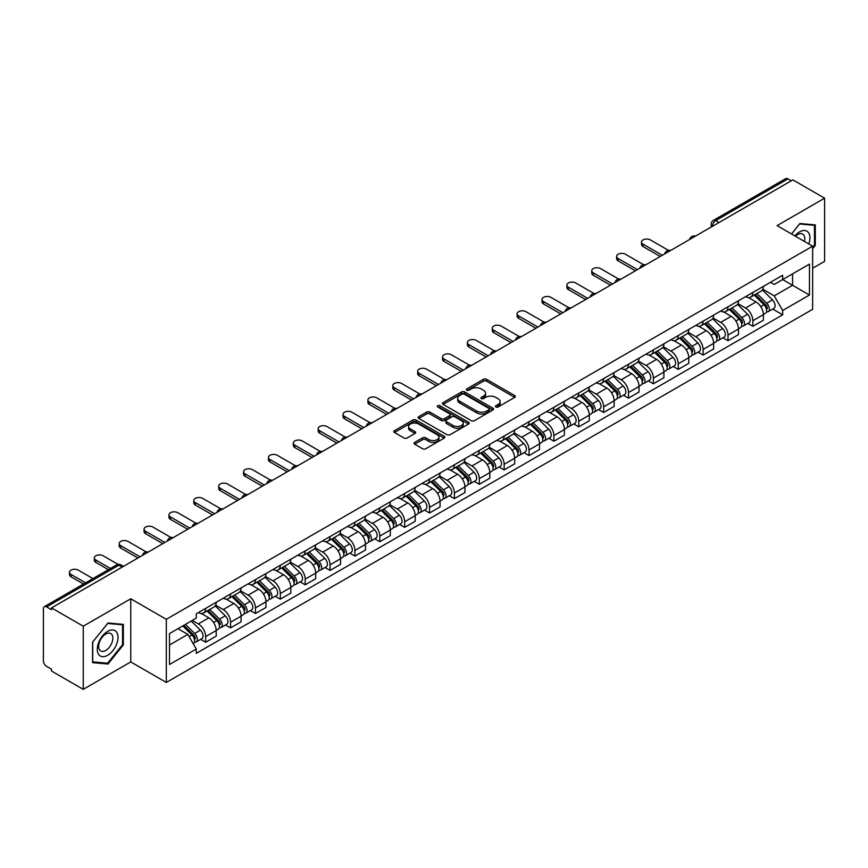 <?xml version="1.0" encoding="UTF-8"?>
<svg xmlns="http://www.w3.org/2000/svg" width="868" height="868" viewBox="0 0 868 868"><rect width="100%" height="100%" fill="white"/><g stroke="black" fill="none" stroke-linecap="round" stroke-linejoin="round"><path stroke-width="1.3" d="M495.899 406.983A1.552 0.89 0 0 0 498.091 406.983L514.724 397.381A2.213 1.28 0 0 0 515.364 396.481A2.213 1.28 0 0 0 514.724 395.58L486.557 379.316A2.213 1.28 0 0 0 483.422 379.316L466.8 388.918A1.552 0.89 0 0 0 466.344 389.548A1.552 0.89 0 0 0 466.8 390.177A1.552 0.89 0 0 0 468.991 390.177L471.14 388.94A7.085 4.09 0 0 1 481.154 388.94L483.498 390.296A7.085 4.09 0 0 1 485.581 393.182A7.085 4.09 0 0 1 483.498 396.079L481.349 397.316A1.552 0.89 0 0 0 480.894 397.945A1.552 0.89 0 0 0 481.349 398.586A1.552 0.89 0 0 0 483.541 398.586L485.689 397.338A7.085 4.09 0 0 1 495.704 397.338L498.058 398.694A7.085 4.09 0 0 1 500.131 401.591A7.085 4.09 0 0 1 498.058 404.477L495.899 405.725A1.552 0.89 0 0 0 495.454 406.354A1.552 0.89 0 0 0 495.899 406.983L495.899 405.725M414.72 442.376A2.213 1.28 0 0 0 414.079 443.277A2.213 1.28 0 0 0 414.72 444.188L422.629 448.745A2.213 1.28 0 0 0 425.754 448.745L444.221 438.09A2.213 1.28 0 0 0 444.872 437.179A2.213 1.28 0 0 0 444.221 436.279L416.054 420.014A2.213 1.28 0 0 0 412.929 420.014L394.463 430.68A2.213 1.28 0 0 0 393.812 431.58A2.213 1.28 0 0 0 394.463 432.481L404 437.993A2.213 1.28 0 0 0 407.135 437.993L415.034 433.436A2.213 1.28 0 0 0 415.685 432.535A2.213 1.28 0 0 0 415.034 431.624L410.304 428.89A5.924 3.418 0 0 1 408.568 426.481A5.924 3.418 0 0 1 412.224 423.324A5.924 3.418 0 0 1 418.68 424.061L437.222 434.77A5.924 3.418 0 0 1 438.958 437.179A5.924 3.418 0 0 1 435.302 440.336A5.924 3.418 0 0 1 428.846 439.599L425.754 437.819A2.213 1.28 0 0 0 422.629 437.819L414.72 442.376L414.72 444.188L422.629 439.653L422.629 437.819M166.32 619.307L130.764 598.779L83.252 626.208L51.527 607.893L792.875 179.882L824.6 198.197L777.088 225.626L812.643 246.154L166.32 619.307L166.32 682.454L812.643 309.301L812.643 246.154M471.291 420.654A2.213 1.28 0 0 0 474.427 420.654L492.894 409.989A2.213 1.28 0 0 0 493.534 409.088A2.213 1.28 0 0 0 492.894 408.177L464.727 391.924A2.213 1.28 0 0 0 461.592 391.924L443.125 402.578A2.213 1.28 0 0 0 442.474 403.479A2.213 1.28 0 0 0 443.125 404.39L471.291 420.654M438.351 407.32A1.552 0.89 0 0 1 439.924 407.537L439.924 405.692L468.557 422.228A2.213 1.28 0 0 1 469.208 423.139A2.213 1.28 0 0 1 468.557 424.04L450.091 434.694A2.213 1.28 0 0 1 446.966 434.694L418.788 418.441L426.698 413.906L426.698 412.061L418.788 416.629A2.213 1.28 0 0 0 418.148 417.53A2.213 1.28 0 0 0 418.788 418.441L418.788 416.629M426.698 413.906A2.213 1.28 0 0 1 429.823 413.906L429.823 412.061A2.213 1.28 0 0 0 426.698 412.061M429.823 412.061L441.248 418.658A2.213 1.28 0 0 0 444.383 418.658L449.624 415.631A2.213 1.28 0 0 0 450.264 414.73A2.213 1.28 0 0 0 449.624 413.83L437.732 406.962A1.552 0.89 0 0 1 437.277 406.332A1.552 0.89 0 0 1 438.231 405.508A1.552 0.89 0 0 1 439.924 405.692M83.252 626.208L83.252 689.355L51.527 671.04L51.527 669.195L46.59 666.342A4.514 2.604 -120 0 1 43.4 660.819L43.4 608.718A4.514 2.604 -120 0 1 44.333 606.656L116.551 564.96A4.514 2.604 60 0 1 118.807 565.187L46.59 606.884A4.514 2.604 -120 0 0 44.333 606.656M812.643 268.245L824.6 261.344L824.6 198.197M83.252 689.355L130.764 661.926L166.32 682.454M51.527 607.893L51.527 609.737L46.59 606.884M719.062 222.501L715.709 220.57A4.514 2.604 60 0 0 713.453 220.342L785.681 178.645A4.514 2.604 60 0 1 787.927 178.873L715.709 220.57A4.514 2.604 120 0 0 712.519 226.092L712.519 226.277M791.28 180.804L787.927 178.873M752.86 292.451A10.373 5.989 60 0 1 750.712 297.106L761.236 291.03A10.373 5.989 -120 0 0 763.384 286.375M737.919 303.626L745.525 308.01A10.373 5.989 60 0 1 752.86 320.715L763.384 314.639A10.373 5.989 -120 0 0 756.05 301.934L748.509 297.583M763.384 314.639L763.384 320.249L752.86 326.325L747.815 323.417M750.712 297.106A10.373 5.989 60 0 1 745.601 296.639M752.86 320.715L752.86 326.325M727.981 306.816A10.373 5.989 60 0 1 725.843 311.471L736.357 305.395A10.373 5.989 -120 0 0 738.505 300.74M722.946 337.771L727.992 340.69L738.505 334.614L738.505 328.994A10.373 5.989 -120 0 0 731.171 316.299L723.641 311.948M725.843 311.471A10.373 5.989 60 0 1 720.733 311.004M713.051 317.981L720.657 322.364A10.373 5.989 60 0 1 727.992 335.07L727.992 340.69M703.113 321.171A10.373 5.989 60 0 1 700.964 325.825L711.489 319.749A10.373 5.989 -120 0 0 713.637 315.095M698.067 352.137L703.113 355.045L713.637 348.969L713.637 343.359A10.373 5.989 -120 0 0 706.302 330.654L698.773 326.303M700.964 325.825A10.373 5.989 60 0 1 695.865 325.359M688.183 332.336L695.778 336.73A10.373 5.989 60 0 1 703.113 349.435L703.113 355.045M678.244 335.536A10.373 5.989 60 0 1 676.096 340.191L686.621 334.115A10.373 5.989 -120 0 0 688.769 329.46M673.199 366.491L678.244 369.399L688.769 363.334L688.769 357.714A10.373 5.989 -120 0 0 681.434 345.008L673.904 340.668M676.096 340.191A10.373 5.989 60 0 1 670.986 339.714M663.315 346.701L670.91 351.084A10.373 5.989 60 0 1 678.244 363.79L678.244 369.399M653.376 349.891A10.373 5.989 60 0 1 651.228 354.545L661.752 348.469A10.373 5.989 -120 0 0 663.901 343.815M648.331 380.846L653.376 383.764L663.901 377.689L663.901 372.068A10.373 5.989 -120 0 0 656.566 359.374L649.036 355.023M651.228 354.545A10.373 5.989 60 0 1 646.117 354.079M638.436 361.055L646.042 365.45A10.373 5.989 60 0 1 653.376 378.144L653.376 383.764M628.497 364.245A10.373 5.989 60 0 1 626.36 368.9L636.873 362.835A10.373 5.989 -120 0 0 639.022 358.169M623.463 395.211L628.508 398.119L639.022 392.043L639.022 386.434A10.373 5.989 -120 0 0 631.687 373.728L624.157 369.377M626.36 368.9A10.373 5.989 60 0 1 621.249 368.433M613.567 375.421L621.173 379.804A10.373 5.989 60 0 1 628.508 392.51L628.508 398.119M603.629 378.611A10.373 5.989 60 0 1 601.481 383.265L612.005 377.189A10.373 5.989 -120 0 0 614.153 372.535M598.584 409.566L603.629 412.484L614.153 406.408L614.153 400.788A10.373 5.989 -120 0 0 606.819 388.094L599.289 383.743M601.481 383.265A10.373 5.989 60 0 1 596.381 382.799M588.699 389.775L596.294 394.159A10.373 5.989 60 0 1 603.629 406.864L603.629 412.484M578.761 392.965A10.373 5.989 60 0 1 576.612 397.62L587.137 391.544A10.373 5.989 -120 0 0 589.285 386.889M573.715 423.931L578.761 426.839L589.285 420.763L589.285 415.154A10.373 5.989 -120 0 0 581.951 402.448L574.421 398.097M576.612 397.62A10.373 5.989 60 0 1 571.502 397.153M563.831 404.141L571.426 408.524A10.373 5.989 60 0 1 578.761 421.23L578.761 426.839M553.892 407.331A10.373 5.989 60 0 1 551.744 411.985L562.269 405.909A10.373 5.989 -120 0 0 564.417 401.255M548.847 438.286L553.892 441.204L564.417 435.128L564.417 429.508A10.373 5.989 -120 0 0 557.082 416.803L549.553 412.463M551.744 411.985A10.373 5.989 60 0 1 546.634 411.519M538.952 418.495L546.558 422.879A10.373 5.989 60 0 1 553.892 435.584L553.892 441.204M529.024 421.685A10.373 5.989 60 0 1 526.876 426.34L537.39 420.264A10.373 5.989 -120 0 0 539.538 415.609M523.979 452.651L529.024 455.559L539.538 449.483L539.538 443.874A10.373 5.989 -120 0 0 532.203 431.168L524.673 426.817M526.876 426.34A10.373 5.989 60 0 1 521.766 425.873M514.084 432.85L521.69 437.244A10.373 5.989 60 0 1 529.024 449.939L529.024 455.559M504.145 436.04A10.373 5.989 60 0 1 501.997 440.705L512.521 434.629A10.373 5.989 -120 0 0 514.67 429.975M499.1 467.006L504.145 469.913L514.67 463.837L514.67 458.228A10.373 5.989 -120 0 0 507.335 445.523L499.805 441.172M501.997 440.705A10.373 5.989 60 0 1 496.897 440.228M489.216 447.215L496.811 451.599A10.373 5.989 60 0 1 504.145 464.304L504.145 469.913M479.277 450.405A10.373 5.989 60 0 1 477.129 455.06L487.653 448.984A10.373 5.989 -120 0 0 489.802 444.329M474.232 481.36L479.277 484.279L489.802 478.203L489.802 472.583A10.373 5.989 -120 0 0 482.467 459.888L474.937 455.537M477.129 455.06A10.373 5.989 60 0 1 472.029 454.593M464.347 461.57L471.942 465.964A10.373 5.989 60 0 1 479.277 478.659L479.277 484.279M454.409 464.76A10.373 5.989 60 0 1 452.261 469.414L462.785 463.338A10.373 5.989 -120 0 0 464.933 458.684M449.364 495.726L454.409 498.633L464.933 492.557L464.933 486.948A10.373 5.989 -120 0 0 457.599 474.243L450.069 469.892M452.261 469.414A10.373 5.989 60 0 1 447.15 468.948M439.468 475.935L447.074 480.319A10.373 5.989 60 0 1 454.409 493.024L454.409 498.633M429.541 479.125A10.373 5.989 60 0 1 427.392 483.78L437.906 477.704A10.373 5.989 -120 0 0 440.054 473.049M424.495 510.08L429.541 512.999L440.054 506.923L440.054 501.303A10.373 5.989 -120 0 0 432.72 488.597L425.19 484.257M427.392 483.78A10.373 5.989 60 0 1 422.282 483.313M414.6 490.29L422.206 494.673A10.373 5.989 60 0 1 429.541 507.379L429.541 512.999M404.662 493.48A10.373 5.989 60 0 1 402.513 498.134L413.038 492.058A10.373 5.989 -120 0 0 415.186 487.404M399.616 524.446L404.662 527.353L415.186 521.277L415.186 515.668A10.373 5.989 -120 0 0 407.851 502.963L400.322 498.612M402.513 498.134A10.373 5.989 60 0 1 397.414 497.668M389.732 504.644L397.327 509.039A10.373 5.989 60 0 1 404.662 521.744L404.662 527.353M379.793 507.845A10.373 5.989 60 0 1 377.645 512.5L388.17 506.424A10.373 5.989 -120 0 0 390.318 501.769M374.748 538.8L379.793 541.708L390.318 535.643L390.318 530.023A10.373 5.989 -120 0 0 382.983 517.317L375.453 512.977M377.645 512.5A10.373 5.989 60 0 1 372.546 512.022M364.864 519.01L372.459 523.393A10.373 5.989 60 0 1 379.793 536.099L379.793 541.708M354.925 522.2A10.373 5.989 60 0 1 352.777 526.854L363.301 520.778A10.373 5.989 -120 0 0 365.45 516.124M349.88 553.155L354.925 556.073L365.45 549.997L365.45 544.377A10.373 5.989 -120 0 0 358.115 531.683L350.585 527.332M352.777 526.854A10.373 5.989 60 0 1 347.667 526.388M339.985 533.364L347.591 537.759A10.373 5.989 60 0 1 354.925 550.453L354.925 556.073M330.057 536.554A10.373 5.989 60 0 1 327.909 541.209L338.422 535.144A10.373 5.989 -120 0 0 340.571 530.478M325.012 567.52L330.057 570.428L340.571 564.352L340.571 558.742A10.373 5.989 -120 0 0 333.236 546.037L325.706 541.686M327.909 541.209A10.373 5.989 60 0 1 322.798 540.742M315.117 547.73L322.722 552.113A10.373 5.989 60 0 1 330.057 564.818L330.057 570.428M305.178 550.92A10.373 5.989 60 0 1 303.03 555.574L313.554 549.498A10.373 5.989 -120 0 0 315.702 544.844M300.133 581.875L305.178 584.793L315.702 578.717L315.702 573.097A10.373 5.989 -120 0 0 308.368 560.403L300.838 556.052M303.03 555.574A10.373 5.989 60 0 1 297.93 555.108M290.248 562.084L297.843 566.468A10.373 5.989 60 0 1 305.178 579.173L305.178 584.793M280.31 565.274A10.373 5.989 60 0 1 278.161 569.929L288.686 563.853A10.373 5.989 -120 0 0 290.834 559.198M275.264 596.24L280.31 599.148L290.834 593.072L290.834 587.462A10.373 5.989 -120 0 0 283.5 574.757L275.97 570.406M278.161 569.929A10.373 5.989 60 0 1 273.062 569.462M265.38 576.439L272.975 580.833A10.373 5.989 60 0 1 280.31 593.538L280.31 599.148M255.442 579.64A10.373 5.989 60 0 1 253.293 584.294L263.818 578.218A10.373 5.989 -120 0 0 265.966 573.564M250.396 610.595L255.442 613.513L265.966 607.437L265.966 601.817A10.373 5.989 -120 0 0 258.631 589.112L251.102 584.772M253.293 584.294A10.373 5.989 60 0 1 248.183 583.828M240.512 590.804L248.107 595.188A10.373 5.989 60 0 1 255.442 607.893L255.442 613.513M230.573 593.994A10.373 5.989 60 0 1 228.425 598.649L238.939 592.573A10.373 5.989 -120 0 0 241.087 587.918M225.528 624.949L230.573 627.868L241.087 621.792L241.087 616.182A10.373 5.989 -120 0 0 233.752 603.477L226.222 599.126M228.425 598.649A10.373 5.989 60 0 1 223.315 598.182M215.633 605.159L223.239 609.553A10.373 5.989 60 0 1 230.573 622.247L230.573 627.868M205.694 608.349A10.373 5.989 60 0 1 203.546 613.014L214.071 606.938A10.373 5.989 -120 0 0 216.219 602.284M200.649 639.315L205.694 642.222L216.219 636.146L216.219 630.537A10.373 5.989 -120 0 0 208.884 617.832L201.354 613.481M203.546 613.014A10.373 5.989 60 0 1 198.446 612.537M192.305 620.414L198.36 623.908A10.373 5.989 60 0 1 205.694 636.613L205.694 642.222M770.469 282.284L774.223 284.444L809.453 264.1L792.56 273.865L792.56 285.279L774.223 295.858L762.798 289.261M169.51 644.989L187.846 634.399L196.287 649.036L169.51 664.497L169.51 633.575L196.287 618.114L196.287 613.784L782.676 275.243L782.676 279.572L809.453 295.033L782.676 310.494L774.223 295.858M809.453 264.1L809.453 295.033M196.287 649.036L196.287 653.365L782.676 314.824L782.676 310.494M812.643 248.682L815.269 245.416L815.269 224.899L799.884 223.521L791.507 233.948M130.764 598.779L130.764 661.926M92.583 662.653L107.968 664.031L123.354 644.891L123.354 624.374L107.968 622.996L92.583 642.136L92.583 662.653M187.846 634.399L177.962 628.692M772.683 309.051L782.676 314.824M814.477 244.95L815.269 245.416M106.341 663.087L107.968 664.031M122.562 644.425L123.354 644.891M496.518 407.2L498.058 406.322A7.085 4.09 0 0 0 500.131 403.425L500.131 401.591M485.581 393.182L485.581 395.027A7.085 4.09 0 0 1 483.498 397.913L481.968 398.803M514.691 397.403L486.557 381.161A2.213 1.28 0 0 0 483.422 381.161L467.418 390.394M492.861 410.011L464.727 393.757A2.213 1.28 0 0 0 461.592 393.757L443.157 404.401M488.977 409.718A1.552 0.89 0 0 0 489.433 409.088A1.552 0.89 0 0 0 488.977 408.448L464.25 394.18A1.552 0.89 0 0 0 462.058 394.18L459.79 395.482A7.085 4.09 0 0 0 457.718 398.379A7.085 4.09 0 0 0 459.79 401.266L476.695 411.031A7.085 4.09 0 0 0 486.709 411.031L488.977 409.718L488.977 411.562A1.552 0.89 0 0 0 489.433 410.922L489.433 409.088M457.718 398.379L457.718 400.224A7.085 4.09 0 0 0 459.79 403.11L459.79 401.266M488.977 411.562L486.709 412.864A7.085 4.09 0 0 1 476.695 412.864L459.79 403.11M429.823 413.906L441.248 420.503A2.213 1.28 0 0 0 444.383 420.503L449.624 417.475A2.213 1.28 0 0 0 450.264 416.575L450.264 414.73M439.924 407.537L468.525 424.051M453.107 425.504A5.924 3.418 0 0 0 459.552 426.242A5.924 3.418 0 0 0 463.208 423.085A5.924 3.418 0 0 0 461.472 420.676L454.94 416.9A2.213 1.28 0 0 0 451.816 416.9L446.564 419.928A2.213 1.28 0 0 0 445.924 420.828A2.213 1.28 0 0 0 446.564 421.729L453.107 425.504L453.107 427.349A5.924 3.418 0 0 0 459.552 428.087A5.924 3.418 0 0 0 463.208 424.929L463.208 423.085M445.924 420.828L445.924 422.673A2.213 1.28 0 0 0 446.564 423.573L446.564 421.729M453.107 427.349L446.564 423.573M438.958 437.179L438.958 439.024A5.924 3.418 0 0 1 435.302 442.181A5.924 3.418 0 0 1 428.846 441.443L425.754 439.653A2.213 1.28 0 0 0 422.629 439.653M408.568 426.481L408.568 428.315A5.924 3.418 0 0 0 410.304 430.734L410.304 428.89M415.034 431.624L415.034 433.436L410.304 430.734M444.188 438.101L416.054 421.859A2.213 1.28 0 0 0 412.929 421.859L394.484 432.503M754.194 295.098L763.992 304.766A5.642 3.255 60 0 1 765.478 313.218L763.373 314.433M756.147 297.03L760.303 299.427M668.458 250.353L650.349 239.893A5.186 2.995 -0 0 0 644.696 239.242A5.186 2.995 -0 0 0 641.495 242.009A5.186 2.995 -0 0 0 643.014 244.136L662.306 255.268M755.279 294.469L766.01 305.059A2.702 1.562 60 0 1 766.726 309.106A2.702 1.562 60 0 1 766.477 309.203M756.907 293.536L766.704 303.203A5.642 3.255 60 0 1 768.191 311.645A5.642 3.255 60 0 1 766.487 311.829M762.386 289.966L772.444 299.883A5.642 3.255 60 0 1 773.93 308.335L768.191 311.645M660.233 256.461L643.014 246.523A5.186 2.995 180 0 1 641.495 244.407L641.495 242.009M729.326 309.453L739.124 319.12A5.642 3.255 60 0 1 740.61 327.572L738.505 328.788M731.279 311.384L735.435 313.782M643.589 264.707L625.47 254.259A5.186 2.995 -0 0 0 619.817 253.608A5.186 2.995 -0 0 0 616.616 256.375A5.186 2.995 -0 0 0 618.135 258.49L637.427 269.623M730.411 308.824L741.142 319.413A2.702 1.562 60 0 1 741.858 323.471A2.702 1.562 60 0 1 741.608 323.569M732.039 307.89L741.836 317.558A5.642 3.255 60 0 1 743.323 326.01A5.642 3.255 60 0 1 741.619 326.184M737.518 304.321L747.576 314.249A5.642 3.255 60 0 1 749.062 322.69L743.323 326.01M635.354 270.827L618.135 260.877A5.186 2.995 180 0 1 616.616 258.762L616.616 256.375M704.458 323.818L714.255 333.486A5.642 3.255 60 0 1 715.742 341.927L713.637 343.142M706.411 325.739L710.566 328.137M618.71 279.073L600.602 268.613A5.186 2.995 -0 0 0 594.949 267.962A5.186 2.995 -0 0 0 591.748 270.729A5.186 2.995 -0 0 0 593.267 272.845L612.558 283.988M705.543 323.189L716.274 333.768A2.702 1.562 60 0 1 716.979 337.826A2.702 1.562 60 0 1 716.74 337.923M707.16 322.245L716.957 331.912A5.642 3.255 60 0 1 718.444 340.364A5.642 3.255 60 0 1 716.751 340.549M712.65 318.686L722.697 328.603A5.642 3.255 60 0 1 724.183 337.055L718.444 340.364M610.486 285.181L593.267 275.243A5.186 2.995 180 0 1 591.748 273.127L591.748 270.729M808.813 243.941A14.658 8.463 120 0 0 808.542 232.689A14.658 8.463 120 0 0 794.871 235.901M804.43 241.412A10.036 5.794 120 0 0 803.822 235.119A10.036 5.794 120 0 0 802.705 234.078A10.036 5.794 120 0 0 795.479 236.248M791.54 233.969L799.569 223.977L814.477 225.311L814.477 245.188L812.643 247.467M813.49 224.736L814.477 225.311M116.627 632.164A14.658 8.463 120 0 0 102.467 635.962A14.658 8.463 120 0 0 98.67 654.494A14.658 8.463 120 0 0 112.829 650.707A14.658 8.463 120 0 0 116.627 632.164M111.907 634.595A10.036 5.794 120 0 0 110.778 633.553A10.036 5.794 120 0 0 101.447 638.24A10.036 5.794 120 0 0 99.614 649.882A10.036 5.794 120 0 0 100.742 650.935A10.036 5.794 120 0 0 110.084 646.248A10.036 5.794 120 0 0 111.907 634.595M107.654 663.206L92.746 661.872L92.746 641.995L107.654 623.452L122.562 624.786L122.562 644.664L107.654 663.206M121.563 624.211L122.562 624.786M679.579 338.173L689.376 347.84A5.642 3.255 60 0 1 690.863 356.292L688.769 357.507M681.532 340.104L685.687 342.502M593.842 293.427L575.734 282.979A5.186 2.995 -0 0 0 570.081 282.328A5.186 2.995 -0 0 0 566.88 285.095A5.186 2.995 -0 0 0 568.399 287.21L587.69 298.342M680.675 337.543L691.395 348.133A2.702 1.562 60 0 1 692.111 352.191A2.702 1.562 60 0 1 691.861 352.289M682.291 336.61L692.089 346.278A5.642 3.255 60 0 1 693.575 354.73A5.642 3.255 60 0 1 691.872 354.904M687.781 333.041L697.829 342.958A5.642 3.255 60 0 1 699.315 351.41L693.575 354.73M585.618 299.547L568.399 289.597A5.186 2.995 180 0 1 566.88 287.482L566.88 285.095M654.711 352.538L664.508 362.195A5.642 3.255 60 0 1 665.995 370.647L663.89 371.862M656.664 354.459L660.819 356.856M568.974 307.793L550.865 297.333A5.186 2.995 -0 0 0 545.212 296.682A5.186 2.995 -0 0 0 542.012 299.449A5.186 2.995 -0 0 0 543.531 301.565L562.822 312.708M655.796 351.909L666.526 362.488A2.702 1.562 60 0 1 667.242 366.546A2.702 1.562 60 0 1 666.993 366.643M657.423 350.965L667.221 360.632A5.642 3.255 60 0 1 668.707 369.084A5.642 3.255 60 0 1 667.004 369.269M662.902 347.406L672.96 357.323A5.642 3.255 60 0 1 674.447 365.775L668.707 369.084M560.75 313.901L543.531 303.963A5.186 2.995 180 0 1 542.012 301.847L542.012 299.449M629.842 366.893L639.64 376.56A5.642 3.255 60 0 1 641.126 385.012L639.022 386.227M631.795 368.824L635.951 371.222M544.106 322.147L525.986 311.688A5.186 2.995 -0 0 0 520.344 311.048A5.186 2.995 -0 0 0 517.133 313.804A5.186 2.995 -0 0 0 518.652 315.93L537.943 327.062M630.928 366.263L641.658 376.853A2.702 1.562 60 0 1 642.374 380.911A2.702 1.562 60 0 1 642.125 381.009M632.555 365.33L642.353 374.998A5.642 3.255 60 0 1 643.839 383.439A5.642 3.255 60 0 1 642.136 383.623M638.034 361.761L648.092 371.678A5.642 3.255 60 0 1 649.579 380.13L643.839 383.439M535.871 328.256L518.652 318.317A5.186 2.995 180 0 1 517.133 316.202L517.133 313.804M604.974 381.247L614.772 390.915A5.642 3.255 60 0 1 616.258 399.367L614.153 400.582M606.927 383.179L611.083 385.576M519.227 336.502L501.118 326.053A5.186 2.995 -0 0 0 495.465 325.402A5.186 2.995 -0 0 0 492.264 328.169A5.186 2.995 -0 0 0 493.784 330.285L513.075 341.417M606.059 380.629L616.79 391.208A2.702 1.562 60 0 1 617.495 395.265A2.702 1.562 60 0 1 617.256 395.363M607.676 379.685L617.474 389.352A5.642 3.255 60 0 1 618.971 397.804A5.642 3.255 60 0 1 617.267 397.989M613.166 376.115L623.213 386.043A5.642 3.255 60 0 1 624.7 394.484L618.971 397.804M511.002 342.621L493.784 332.683A5.186 2.995 180 0 1 492.264 330.556L492.264 328.169M580.095 395.613L589.893 405.28A5.642 3.255 60 0 1 591.379 413.732L589.285 414.937M582.048 397.533L586.204 399.931M494.359 350.867L476.25 340.408A5.186 2.995 -0 0 0 470.597 339.757A5.186 2.995 -0 0 0 467.396 342.524A5.186 2.995 -0 0 0 468.915 344.639L488.207 355.782M581.191 394.983L591.911 405.562A2.702 1.562 60 0 1 592.627 409.62A2.702 1.562 60 0 1 592.377 409.718M582.808 394.05L592.605 403.707A5.642 3.255 60 0 1 594.092 412.159A5.642 3.255 60 0 1 592.388 412.343M588.298 390.481L598.345 400.398A5.642 3.255 60 0 1 599.831 408.85L594.092 412.159M486.134 356.976L468.915 347.037A5.186 2.995 180 0 1 467.396 344.921L467.396 342.524M555.227 409.967L565.025 419.635A5.642 3.255 60 0 1 566.511 428.087L564.406 429.302M557.18 411.899L561.336 414.296M469.49 365.222L451.382 354.773A5.186 2.995 -0 0 0 445.729 354.122A5.186 2.995 -0 0 0 442.528 356.889A5.186 2.995 -0 0 0 444.047 359.005L463.338 370.137M556.312 409.338L567.043 419.928A2.702 1.562 60 0 1 567.759 423.985A2.702 1.562 60 0 1 567.509 424.083M557.94 408.405L567.737 418.072A5.642 3.255 60 0 1 569.224 426.524A5.642 3.255 60 0 1 567.52 426.698M563.419 404.835L573.477 414.752A5.642 3.255 60 0 1 574.963 423.204L569.224 426.524M461.266 371.341L444.047 361.392A5.186 2.995 180 0 1 442.528 359.276L442.528 356.889M530.359 424.333L540.156 433.989A5.642 3.255 60 0 1 541.643 442.441L539.538 443.656M532.312 426.253L536.467 428.651M444.622 379.587L426.503 369.128A5.186 2.995 -0 0 0 420.861 368.477A5.186 2.995 -0 0 0 417.649 371.244A5.186 2.995 -0 0 0 419.168 373.359L438.459 384.502M531.444 423.703L542.174 434.282A2.702 1.562 60 0 1 542.891 438.34A2.702 1.562 60 0 1 542.641 438.438M533.071 422.759L542.869 432.427A5.642 3.255 60 0 1 544.355 440.879A5.642 3.255 60 0 1 542.652 441.063M538.551 419.201L548.609 429.118A5.642 3.255 60 0 1 550.095 437.57L544.355 440.879M436.387 385.696L419.168 375.757A5.186 2.995 180 0 1 417.649 373.641L417.649 371.244M505.491 438.687L515.288 448.355A5.642 3.255 60 0 1 516.775 456.807L514.67 458.022M507.444 440.618L511.599 443.016M419.743 393.942L401.634 383.482A5.186 2.995 -0 0 0 395.982 382.842A5.186 2.995 -0 0 0 392.781 385.609A5.186 2.995 -0 0 0 394.3 387.725L413.591 398.857M506.576 438.058L517.306 448.647A2.702 1.562 60 0 1 518.012 452.705A2.702 1.562 60 0 1 517.773 452.803M508.192 437.125L517.99 446.792A5.642 3.255 60 0 1 519.487 455.244A5.642 3.255 60 0 1 517.784 455.418M513.682 433.555L523.729 443.472A5.642 3.255 60 0 1 525.227 451.924L519.487 455.244M411.519 400.05L394.3 390.112A5.186 2.995 180 0 1 392.781 387.996L392.781 385.609M480.612 453.042L490.409 462.709A5.642 3.255 60 0 1 491.896 471.161L489.802 472.376M482.575 454.973L486.72 457.371M394.875 408.307L376.766 397.848A5.186 2.995 -0 0 0 371.113 397.197A5.186 2.995 -0 0 0 367.913 399.964A5.186 2.995 -0 0 0 369.432 402.079L388.723 413.222M481.707 452.423L492.427 463.002A2.702 1.562 60 0 1 493.143 467.06A2.702 1.562 60 0 1 492.894 467.158M483.324 451.479L493.122 461.147A5.642 3.255 60 0 1 494.608 469.599A5.642 3.255 60 0 1 492.905 469.783M488.814 447.91L498.861 457.837A5.642 3.255 60 0 1 500.348 466.29L494.608 469.599M386.651 414.416L369.432 404.477A5.186 2.995 180 0 1 367.913 402.361L367.913 399.964M455.743 467.407L465.541 477.075A5.642 3.255 60 0 1 467.027 485.527L464.922 486.742M457.696 469.338L461.852 471.736M370.007 422.662L351.898 412.202A5.186 2.995 -0 0 0 346.245 411.551A5.186 2.995 -0 0 0 343.044 414.318A5.186 2.995 -0 0 0 344.563 416.434L363.855 427.577M456.828 466.778L467.559 477.367A2.702 1.562 60 0 1 468.275 481.414A2.702 1.562 60 0 1 468.026 481.512M458.456 465.845L468.253 475.501A5.642 3.255 60 0 1 469.74 483.953A5.642 3.255 60 0 1 468.036 484.138M463.935 462.275L473.993 472.192A5.642 3.255 60 0 1 475.48 480.644L469.74 483.953M361.782 428.77L344.563 418.832A5.186 2.995 180 0 1 343.044 416.716L343.044 414.318M430.875 481.762L440.673 491.429A5.642 3.255 60 0 1 442.159 499.881L440.054 501.096M432.828 483.693L436.984 486.091M345.139 437.016L327.019 426.568A5.186 2.995 -0 0 0 321.377 425.917A5.186 2.995 -0 0 0 318.176 428.684A5.186 2.995 -0 0 0 319.684 430.799L338.976 441.931M431.96 481.132L442.691 491.722A2.702 1.562 60 0 1 443.407 495.78A2.702 1.562 60 0 1 443.157 495.878M433.588 480.199L443.385 489.867A5.642 3.255 60 0 1 444.872 498.319A5.642 3.255 60 0 1 443.168 498.492M439.067 476.63L449.125 486.557A5.642 3.255 60 0 1 450.611 494.999L444.872 498.319M336.903 443.136L319.684 433.186A5.186 2.995 180 0 1 318.176 431.07L318.176 428.684M406.007 496.127L415.805 505.794A5.642 3.255 60 0 1 417.291 514.236L415.186 515.451M407.96 498.048L412.116 500.445M320.259 451.382L302.151 440.922A5.186 2.995 -0 0 0 296.498 440.271A5.186 2.995 -0 0 0 293.297 443.038A5.186 2.995 -0 0 0 294.816 445.154L314.108 456.297M407.092 495.498L417.823 506.077A2.702 1.562 60 0 1 418.528 510.134A2.702 1.562 60 0 1 418.289 510.232M408.709 494.554L418.506 504.221A5.642 3.255 60 0 1 420.004 512.673A5.642 3.255 60 0 1 418.3 512.858M414.199 490.995L424.246 500.912A5.642 3.255 60 0 1 425.743 509.364L420.004 512.673M312.035 457.49L294.816 447.552A5.186 2.995 180 0 1 293.297 445.436L293.297 443.038M381.128 510.482L390.925 520.149A5.642 3.255 60 0 1 392.423 528.601L390.318 529.816M383.092 512.413L387.236 514.811M295.391 465.736L277.283 455.288A5.186 2.995 -0 0 0 271.63 454.637A5.186 2.995 -0 0 0 268.429 457.403A5.186 2.995 -0 0 0 269.948 459.519L289.239 470.651M382.224 509.852L392.944 520.442A2.702 1.562 60 0 1 393.66 524.5A2.702 1.562 60 0 1 393.41 524.597M383.84 508.919L393.638 518.587A5.642 3.255 60 0 1 395.124 527.039A5.642 3.255 60 0 1 393.421 527.212M389.331 505.35L399.378 515.266A5.642 3.255 60 0 1 400.864 523.719L395.124 527.039M287.167 471.845L269.948 461.906A5.186 2.995 180 0 1 268.429 459.79L268.429 457.403M356.26 524.847L366.057 534.504A5.642 3.255 60 0 1 367.544 542.956L365.439 544.171M358.213 526.767L362.368 529.165M270.523 480.102L252.414 469.642A5.186 2.995 -0 0 0 246.762 468.991A5.186 2.995 -0 0 0 243.561 471.758A5.186 2.995 -0 0 0 245.08 473.874L264.371 485.017M357.345 524.218L368.075 534.796A2.702 1.562 60 0 1 368.791 538.854A2.702 1.562 60 0 1 368.542 538.952M358.972 523.274L368.77 532.941A5.642 3.255 60 0 1 370.256 541.393A5.642 3.255 60 0 1 368.553 541.578M364.451 519.715L374.509 529.632A5.642 3.255 60 0 1 375.996 538.084L370.256 541.393M262.299 486.21L245.08 476.272A5.186 2.995 180 0 1 243.561 474.156L243.561 471.758M331.392 539.202L341.189 548.869A5.642 3.255 60 0 1 342.676 557.321L340.571 558.536M333.345 541.133L337.5 543.531M245.655 494.456L227.535 483.997A5.186 2.995 -0 0 0 221.893 483.357A5.186 2.995 -0 0 0 218.693 486.113A5.186 2.995 -0 0 0 220.212 488.239L239.492 499.371M332.477 538.572L343.207 549.162A2.702 1.562 60 0 1 343.923 553.22A2.702 1.562 60 0 1 343.674 553.317M334.104 537.639L343.902 547.307A5.642 3.255 60 0 1 345.388 555.748A5.642 3.255 60 0 1 343.685 555.932M339.583 534.07L349.641 543.986A5.642 3.255 60 0 1 351.128 552.439L345.388 555.748M237.42 500.565L220.212 490.626A5.186 2.995 180 0 1 218.693 488.51L218.693 486.113M306.523 553.556L316.321 563.224A5.642 3.255 60 0 1 317.807 571.676L315.702 572.891M308.476 555.487L312.632 557.885M220.776 508.811L202.667 498.362A5.186 2.995 -0 0 0 197.014 497.711A5.186 2.995 -0 0 0 193.814 500.478A5.186 2.995 -0 0 0 195.333 502.594L214.624 513.726M307.608 552.938L318.339 563.516A2.702 1.562 60 0 1 319.044 567.574A2.702 1.562 60 0 1 318.806 567.672M309.236 551.994L319.033 561.661A5.642 3.255 60 0 1 320.52 570.113A5.642 3.255 60 0 1 318.816 570.298M314.715 548.424L324.762 558.352A5.642 3.255 60 0 1 326.26 566.793L320.52 570.113M212.552 514.93L195.333 504.992A5.186 2.995 180 0 1 193.814 502.865L193.814 500.478M281.644 567.922L291.442 577.589A5.642 3.255 60 0 1 292.939 586.041L290.834 587.245M283.608 569.842L287.753 572.24M195.908 523.176L177.799 512.717A5.186 2.995 -0 0 0 172.146 512.066A5.186 2.995 -0 0 0 168.945 514.832A5.186 2.995 -0 0 0 170.464 516.948L189.756 528.091M282.74 567.292L293.46 577.871A2.702 1.562 60 0 1 294.176 581.929A2.702 1.562 60 0 1 293.937 582.027M284.357 566.359L294.154 576.016A5.642 3.255 60 0 1 295.641 584.468A5.642 3.255 60 0 1 293.937 584.652M289.847 562.789L299.894 572.706A5.642 3.255 60 0 1 301.38 581.159L295.641 584.468M187.683 529.285L170.464 519.346A5.186 2.995 180 0 1 168.945 517.23L168.945 514.832M256.776 582.276L266.574 591.943A5.642 3.255 60 0 1 268.06 600.396L265.955 601.611M258.729 584.207L262.885 586.605M171.039 537.531L152.931 527.082A5.186 2.995 -0 0 0 147.278 526.431A5.186 2.995 -0 0 0 144.077 529.198A5.186 2.995 -0 0 0 145.596 531.314L164.887 542.446M257.861 581.647L268.592 592.236A2.702 1.562 60 0 1 269.308 596.294A2.702 1.562 60 0 1 269.058 596.392M259.489 580.714L269.286 590.381A5.642 3.255 60 0 1 270.773 598.833A5.642 3.255 60 0 1 269.069 599.007M264.968 577.144L275.026 587.061A5.642 3.255 60 0 1 276.512 595.513L270.773 598.833M162.815 543.65L145.596 533.701A5.186 2.995 180 0 1 144.077 531.585L144.077 529.198M231.908 596.641L241.705 606.298A5.642 3.255 60 0 1 243.192 614.75L241.087 615.965M233.861 598.562L238.016 600.96M146.171 551.896L128.052 541.437A5.186 2.995 -0 0 0 122.41 540.786A5.186 2.995 -0 0 0 119.209 543.552A5.186 2.995 -0 0 0 120.728 545.668L140.008 556.811M232.993 596.012L243.724 606.591A2.702 1.562 60 0 1 244.44 610.649A2.702 1.562 60 0 1 244.19 610.746M234.62 595.068L244.418 604.736A5.642 3.255 60 0 1 245.904 613.188A5.642 3.255 60 0 1 244.201 613.372M240.1 591.509L250.158 601.426A5.642 3.255 60 0 1 251.644 609.879L245.904 613.188M137.936 558.005L120.728 548.066A5.186 2.995 180 0 1 119.209 545.95L119.209 543.552M207.04 610.996L216.837 620.663A5.642 3.255 60 0 1 218.324 629.116L216.219 630.331M208.993 612.927L213.148 615.325M118.113 564.406L103.183 555.791A5.186 2.995 -0 0 0 97.531 555.151A5.186 2.995 -0 0 0 94.33 557.918A5.186 2.995 -0 0 0 95.849 560.034L110.475 568.475M208.125 610.367L218.855 620.956A2.702 1.562 60 0 1 219.571 625.014A2.702 1.562 60 0 1 219.322 625.112M209.752 609.434L219.55 619.101A5.642 3.255 60 0 1 221.036 627.553A5.642 3.255 60 0 1 219.333 627.727M215.231 605.864L225.289 615.781A5.642 3.255 60 0 1 226.776 624.233L221.036 627.553M108.402 569.668L95.849 562.421A5.186 2.995 180 0 1 94.33 560.305L94.33 557.918M182.747 625.926L191.958 635.018A5.642 3.255 60 0 1 193.456 643.47L193.173 643.633M184.124 627.282L188.269 629.68M92.941 578.598L78.315 570.157A5.186 2.995 -0 0 0 72.662 569.506A5.186 2.995 -0 0 0 69.462 572.272A5.186 2.995 -0 0 0 70.981 574.388L85.606 582.829M183.832 625.307L193.976 635.311A2.702 1.562 60 0 1 194.692 639.369A2.702 1.562 60 0 1 194.454 639.466M185.459 624.363L194.671 633.456A5.642 3.255 60 0 1 196.157 641.908A5.642 3.255 60 0 1 194.454 642.092M191.199 621.054L200.41 630.146A5.642 3.255 60 0 1 201.897 638.598L196.157 641.908M83.534 584.023L70.981 576.786A5.186 2.995 180 0 1 69.462 574.67L69.462 572.272M712.682 226.179L712.519 226.092A4.514 2.604 0 0 1 711.196 224.248L711.196 227.036M230.573 622.247L241.087 616.182M255.442 607.893L265.966 601.817M280.31 593.538L290.834 587.462M305.178 579.173L315.702 573.097M330.057 564.818L340.571 558.742M354.925 550.453L365.45 544.377M379.793 536.099L390.318 530.023M404.662 521.744L415.186 515.668M429.541 507.379L440.054 501.303M454.409 493.024L464.933 486.948M479.277 478.659L489.802 472.583M504.145 464.304L514.67 458.228M529.024 449.939L539.538 443.874M553.892 435.584L564.417 429.508M578.761 421.23L589.285 415.154M603.629 406.864L614.153 400.788M628.508 392.51L639.022 386.434M653.376 378.144L663.901 372.068M678.244 363.79L688.769 357.714M703.113 349.435L713.637 343.359M727.992 335.07L738.505 328.994M205.694 636.613L216.219 630.537M198.36 623.908L208.884 617.832M223.239 609.553L233.752 603.477M248.107 595.188L258.631 589.112M272.975 580.833L283.5 574.757M297.843 566.468L308.368 560.403M322.722 552.113L333.236 546.037M347.591 537.759L358.115 531.683M372.459 523.393L382.983 517.317M397.327 509.039L407.851 502.963M422.206 494.673L432.72 488.597M447.074 480.319L457.599 474.243M471.942 465.964L482.467 459.888M496.811 451.599L507.335 445.523M521.69 437.244L532.203 431.168M546.558 422.879L557.082 416.803M571.426 408.524L581.951 402.448M596.294 394.159L606.819 388.094M621.173 379.804L631.687 373.728M646.042 365.45L656.566 359.374M670.91 351.084L681.434 345.008M695.778 336.73L706.302 330.654M720.657 322.364L731.171 316.299M745.525 308.01L756.05 301.934M695.018 236.378A4.514 2.604 120 0 0 693.033 237.528M670.15 250.733A4.514 2.604 120 0 0 668.165 251.883M645.282 265.098A4.514 2.604 120 0 0 643.286 266.248M620.414 279.453A4.514 2.604 120 0 0 618.417 280.603M595.535 293.807A4.514 2.604 120 0 0 593.549 294.957M570.667 308.173A4.514 2.604 120 0 0 568.681 309.323M545.798 322.527A4.514 2.604 120 0 0 543.802 323.677M520.93 336.892A4.514 2.604 120 0 0 518.934 338.043M496.062 351.247A4.514 2.604 120 0 0 494.066 352.397M471.183 365.612A4.514 2.604 120 0 0 469.197 366.752M446.315 379.967A4.514 2.604 120 0 0 444.329 381.117M421.447 394.322A4.514 2.604 120 0 0 419.45 395.472M396.578 408.687A4.514 2.604 120 0 0 394.582 409.837M371.699 423.041A4.514 2.604 120 0 0 369.714 424.192M346.831 437.407A4.514 2.604 120 0 0 344.846 438.557M321.963 451.761A4.514 2.604 120 0 0 319.966 452.912M297.095 466.116A4.514 2.604 120 0 0 295.098 467.266M272.216 480.481A4.514 2.604 120 0 0 270.23 481.631M247.347 494.836A4.514 2.604 120 0 0 245.362 495.986M222.479 509.201A4.514 2.604 120 0 0 220.483 510.351M197.611 523.556A4.514 2.604 120 0 0 195.615 524.706M172.732 537.91A4.514 2.604 120 0 0 170.746 539.061M147.864 552.276A4.514 2.604 120 0 0 145.878 553.426M122.16 567.119L118.807 565.187A4.514 2.604 120 0 1 121.064 564.96A4.514 4.514 0 0 0 116.551 564.96M498.058 406.322L498.058 404.477M481.349 398.586L481.349 397.316M483.498 397.913L483.498 396.079M466.8 390.177L466.8 388.918M483.422 381.161L483.422 379.316M486.557 381.161L486.557 379.316M514.724 397.381L514.724 395.58M443.125 404.39L443.125 402.578M461.592 393.757L461.592 391.924M464.727 393.757L464.727 391.924M492.894 409.989L492.894 408.177M476.695 412.864L476.695 411.031M486.709 412.864L486.709 411.031M441.248 420.503L441.248 418.658M444.383 420.503L444.383 418.658M449.624 417.475L449.624 415.631M468.557 424.04L468.557 422.228M425.754 439.653L425.754 437.819M428.846 441.443L428.846 439.599M394.463 432.481L394.463 430.68M412.929 421.859L412.929 420.014M416.054 421.859L416.054 420.014M444.221 438.09L444.221 436.279M763.992 304.766L760.759 306.632M767.29 307.869L766.27 308.455M772.444 299.883L766.704 303.203M643.014 246.523L643.014 244.136M739.124 319.12L735.89 320.986M742.411 322.234L741.402 322.82M747.576 314.249L741.836 317.558M618.135 260.877L618.135 258.49M714.255 333.486L711.011 335.352M717.543 336.589L716.523 337.175M722.697 328.603L716.957 331.912M593.267 275.243L593.267 272.845M689.376 347.84L686.143 349.706M692.675 350.954L691.655 351.54M697.829 342.958L692.089 346.278M568.399 289.597L568.399 287.21M664.508 362.195L661.275 364.072M667.807 365.309L666.787 365.895M672.96 357.323L667.221 360.632M543.531 303.963L543.531 301.565M639.64 376.56L636.407 378.426M642.928 379.663L641.919 380.249M648.092 371.678L642.353 374.998M518.652 318.317L518.652 315.93M614.772 390.915L611.528 392.781M618.059 394.029L617.039 394.614M623.213 386.043L617.474 389.352M493.784 332.683L493.784 330.285M589.893 405.28L586.659 407.146M593.191 408.383L592.171 408.969M598.345 400.398L592.605 403.707M468.915 347.037L468.915 344.639M565.025 419.635L561.791 421.501M568.323 422.749L567.303 423.334M573.477 414.752L567.737 418.072M444.047 361.392L444.047 359.005M540.156 433.989L536.923 435.866M543.444 437.103L542.435 437.689M548.609 429.118L542.869 432.427M419.168 375.757L419.168 373.359M515.288 448.355L512.044 450.221M518.576 451.458L517.556 452.044M523.729 443.472L517.99 446.792M394.3 390.112L394.3 387.725M490.409 462.709L487.176 464.586M493.708 465.823L492.688 466.409M498.861 457.837L493.122 461.147M369.432 404.477L369.432 402.079M465.541 477.075L462.308 478.941M468.839 480.178L467.819 480.764M473.993 472.192L468.253 475.501M344.563 418.832L344.563 416.434M440.673 491.429L437.439 493.295M443.96 494.543L442.951 495.129M449.125 486.557L443.385 489.867M319.684 433.186L319.684 430.799M415.805 505.794L412.56 507.661M419.092 508.898L418.072 509.483M424.246 500.912L418.506 504.221M294.816 447.552L294.816 445.154M390.925 520.149L387.692 522.015M394.224 523.263L393.204 523.849M399.378 515.266L393.638 518.587M269.948 461.906L269.948 459.519M366.057 534.504L362.824 536.381M369.356 537.617L368.336 538.203M374.509 529.632L368.77 532.941M245.08 476.272L245.08 473.874M341.189 548.869L337.956 550.735M344.477 551.972L343.468 552.558M349.641 543.986L343.902 547.307M220.212 490.626L220.212 488.239M316.321 563.224L313.077 565.09M319.608 566.337L318.599 566.923M324.762 558.352L319.033 561.661M195.333 504.992L195.333 502.594M291.442 577.589L288.209 579.455M294.74 580.692L293.72 581.278M299.894 572.706L294.154 576.016M170.464 519.346L170.464 516.948M266.574 591.943L263.34 593.81M269.872 595.057L268.852 595.643M275.026 587.061L269.286 590.381M145.596 533.701L145.596 531.314M241.705 606.298L238.472 608.175M244.993 609.412L243.984 609.998M250.158 601.426L244.418 604.736M120.728 548.066L120.728 545.668M216.837 620.663L213.593 622.53M220.125 623.766L219.116 624.352M225.289 615.781L219.55 619.101M95.849 562.421L95.849 560.034M191.958 635.018L189.137 636.656M195.257 638.132L194.237 638.718M200.41 630.146L194.671 633.456M70.981 576.786L70.981 574.388M695.409 236.15A4.514 4.514 0 0 0 689.626 239.492M670.53 250.516A4.514 4.514 0 0 0 664.747 253.857M645.662 264.87A4.514 4.514 0 0 0 639.879 268.212M620.794 279.236A4.514 4.514 0 0 0 615.011 282.577M595.925 293.59A4.514 4.514 0 0 0 590.142 296.932M571.057 307.945A4.514 4.514 0 0 0 565.263 311.286M546.178 322.31A4.514 4.514 0 0 0 540.395 325.652M521.31 336.665A4.514 4.514 0 0 0 515.527 340.006M496.442 351.03A4.514 4.514 0 0 0 490.659 354.372M471.574 365.385A4.514 4.514 0 0 0 465.78 368.726M446.694 379.75A4.514 4.514 0 0 0 440.911 383.081M421.826 394.105A4.514 4.514 0 0 0 416.043 397.446M396.958 408.459A4.514 4.514 0 0 0 391.175 411.801M372.09 422.825A4.514 4.514 0 0 0 366.296 426.166M347.211 437.179A4.514 4.514 0 0 0 341.428 440.521M322.343 451.544A4.514 4.514 0 0 0 316.56 454.875M297.474 465.899A4.514 4.514 0 0 0 291.691 469.241M272.606 480.254A4.514 4.514 0 0 0 266.812 483.595M247.727 494.619A4.514 4.514 0 0 0 241.944 497.961M222.859 508.974A4.514 4.514 0 0 0 217.076 512.315M197.991 523.339A4.514 4.514 0 0 0 192.208 526.681M173.123 537.693A4.514 4.514 0 0 0 167.329 541.035M148.244 552.059A4.514 4.514 0 0 0 142.46 555.39M123.484 566.359L121.064 564.96M713.453 220.342A4.514 4.514 0 0 0 711.196 224.248"/></g></svg>
